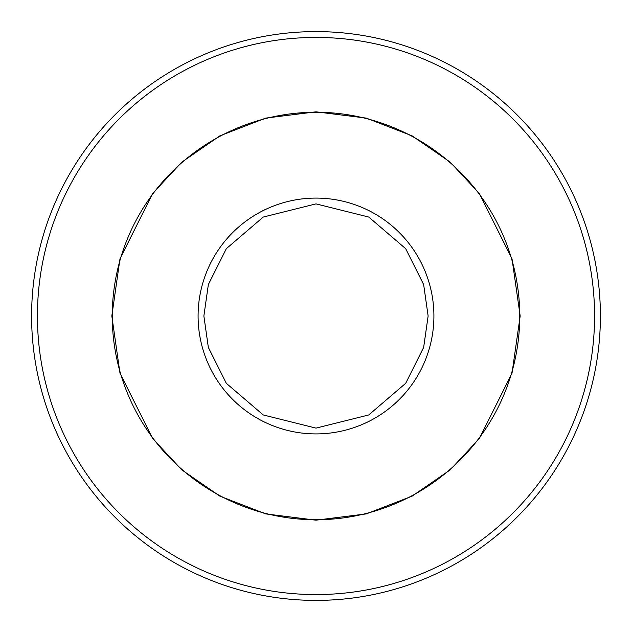 <?xml version="1.0" encoding="UTF-8"?>
<svg xmlns="http://www.w3.org/2000/svg" width="632" height="632" viewBox="0 0 632 632"><rect width="100%" height="100%" fill="white"/><g stroke="black" fill="none" stroke-linecap="round" stroke-linejoin="round"><path stroke-width="0.95" d="M31.6 316A284.4 284.4 0 0 1 316 31.6A284.4 284.4 0 0 1 600.4 316A284.4 284.4 0 0 1 316 600.4A284.4 284.4 0 0 1 31.6 316M316 37.43A278.57 278.57 0 0 1 594.57 316A278.57 278.57 0 0 1 316 594.57A278.57 278.57 0 0 1 37.43 316A278.57 278.57 0 0 1 316 37.43M519.749 316A203.749 203.749 0 0 0 316 112.251A203.749 203.749 0 0 0 112.251 316A203.749 203.749 0 0 0 316 519.749A203.749 203.749 0 0 0 519.749 316M520.183 316L512.015 373.172L479.348 438.513L450.261 469.837L412.088 496.159L366.26 513.903L316 520.183L265.74 513.903L219.912 496.159L181.74 469.837L152.652 438.513L119.985 373.172L111.817 316L119.985 258.828L152.652 193.487L181.74 162.163L219.912 135.84L265.74 118.097L316 111.817L366.26 118.097L412.088 135.84L450.261 162.163L479.348 193.487L512.015 258.828L520.183 316M198.093 316A117.907 117.907 0 0 1 316 198.093A117.907 117.907 0 0 1 433.908 316A117.907 117.907 0 0 1 316 433.908A117.907 117.907 0 0 1 198.093 316M203.867 316L208.347 284.605L226.288 248.716L263.228 217.06L316 203.867L368.772 217.06L405.712 248.716L423.653 284.605L428.133 316L423.653 347.395L405.712 383.284L368.772 414.94L316 428.133L263.228 414.94L226.288 383.284L208.347 347.395L203.867 316"/></g></svg>
